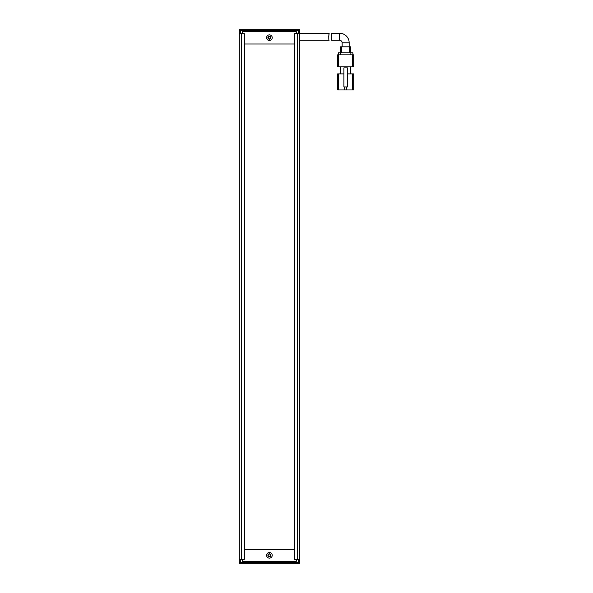 <?xml version="1.0" encoding="UTF-8"?>
<svg xmlns="http://www.w3.org/2000/svg" width="593" height="593" viewBox="0 0 593 593"><rect width="100%" height="100%" fill="white"/><g stroke="black" fill="none" stroke-linecap="round" stroke-linejoin="round"><path stroke-width="0.89" d="M269.415 36.573A1.104 1.104 0 0 0 268.31 37.678A1.104 1.104 0 0 0 269.415 38.782A1.104 1.104 0 0 0 270.519 37.678A1.104 1.104 0 0 0 269.415 36.573M240.321 29.65L239.32 30.651L239.32 29.65L298.509 29.65L299.509 30.651L299.509 33.66L297.501 33.66L297.501 559.34L299.509 559.34L299.509 33.66M239.817 30.154L240.321 30.651L298.509 30.651L299.005 30.154M240.321 33.66L240.321 30.651M298.509 30.651L298.509 33.66M239.32 30.651L239.32 33.66L244.331 33.66L244.331 559.34L241.321 559.34L241.321 33.66M269.415 556.575A1.253 1.253 0 0 0 270.667 555.322A1.253 1.253 0 0 0 269.415 554.07A1.253 1.253 0 0 0 268.162 555.322A1.253 1.253 0 0 0 269.415 556.575M299.509 559.34L299.509 563.35L298.509 563.35L298.509 562.349L299.509 562.349L298.509 563.35L240.321 563.35L239.32 562.349L239.32 559.34L241.321 559.34M298.509 559.34L298.509 562.349L240.321 562.349L240.321 563.35L239.32 563.35L239.32 562.349L240.321 562.349L240.321 559.34M349.166 46.803L349.166 42.792L342.146 42.792L342.146 46.803M342.146 42.792A2.505 2.505 0 0 0 339.641 40.287L331.657 40.287C331.087 40.502 331.354 33.045 331.702 33.26L339.641 33.26L339.641 40.287M349.166 42.792A9.532 9.532 0 0 0 339.641 33.26M347.409 73.888L352.679 73.888L352.679 89.943L346.66 89.943L346.66 86.934M352.679 89.943L353.68 89.943L353.68 73.888L352.679 73.888M338.633 73.888L337.632 73.888L337.632 89.943L338.633 89.943L338.633 73.888L343.903 73.888M344.652 86.934L344.652 89.943L346.66 89.943M340.641 73.888L340.641 66.868M350.671 66.868L350.671 73.888M344.652 89.943L338.633 89.943M352.679 66.868L353.68 66.868L353.68 54.83L352.679 54.83L352.679 66.868L338.633 66.868L338.633 54.83L352.679 54.83M337.632 66.868L337.632 54.83L337.632 66.868L338.633 66.868M347.409 86.934L347.409 67.869L343.903 67.869L343.903 86.934L347.409 86.934M338.633 54.83L337.632 54.83M340.441 54.83L340.441 52.821L338.433 52.821L338.433 54.83M352.879 52.821L352.879 54.83L352.879 52.821L350.871 52.821L350.871 54.83M340.441 52.821L350.871 52.821M340.641 46.803L340.641 52.821L340.641 46.803L349.67 46.803L349.67 52.821M350.671 52.821L350.671 46.803L349.67 46.803M331.257 36.766L331.702 33.26M299.509 40.287L329.093 40.287C328.515 40.502 328.819 33.052 329.167 33.26L299.509 33.26M329.167 33.26L328.707 36.759M269.415 556.827A1.505 1.505 0 0 1 267.91 555.322A1.505 1.505 0 0 1 269.415 553.818A1.505 1.505 0 0 1 270.919 555.322A1.505 1.505 0 0 1 269.415 556.827M269.415 39.182A1.505 1.505 0 0 1 267.91 37.678A1.505 1.505 0 0 1 269.415 36.173A1.505 1.505 0 0 1 270.919 37.678A1.505 1.505 0 0 1 269.415 39.182M269.415 558.132A2.809 2.809 0 0 1 266.605 555.322A2.809 2.809 0 0 1 269.415 552.513A2.809 2.809 0 0 1 272.224 555.322A2.809 2.809 0 0 1 269.415 558.132M269.415 40.487A2.809 2.809 0 0 1 266.605 37.678A2.809 2.809 0 0 1 269.415 34.868A2.809 2.809 0 0 1 272.224 37.678A2.809 2.809 0 0 1 269.415 40.487M296.3 33.66L296.3 31.659L242.53 31.659L242.53 33.66M242.53 559.34L242.53 561.341L296.3 561.341L296.3 559.34M298.509 29.65L299.509 29.65L299.509 30.651M297.501 559.34L294.491 559.34L294.491 33.66L297.501 33.66M239.32 559.34L239.32 33.66M294.291 549.607L294.291 43.993L244.531 43.993L244.531 549.607L294.291 549.607M341.642 52.821L341.642 46.803"/></g></svg>
